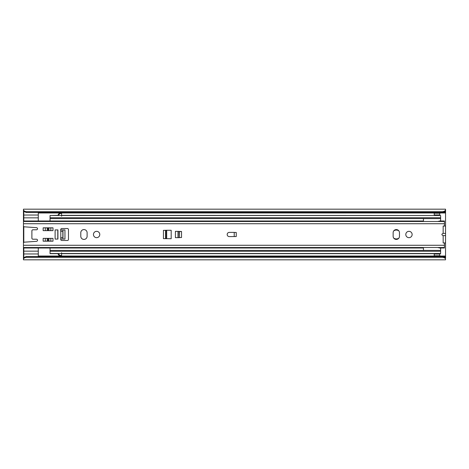 <?xml version="1.0" encoding="UTF-8"?>
<svg xmlns="http://www.w3.org/2000/svg" width="469" height="469" viewBox="0 0 469 469"><rect width="100%" height="100%" fill="white"/><g stroke="black" fill="none" stroke-linecap="round" stroke-linejoin="round"><path stroke-width="0.7" d="M398.867 230.883A4.432 4.432 0 0 0 393.743 230.883M393.743 238.117A4.432 4.432 0 0 0 398.867 238.117M26.264 256.555L26.264 257.317C24.47 257.645 23.532 258.337 23.45 259.392L23.45 258.05C23.233 257.827 24.171 257.329 26.264 256.555L442.736 256.555C444.823 257.323 445.761 257.821 445.55 258.05L445.55 210.581M23.462 258.138L23.45 248.007L423.46 248.007M23.45 244.548L23.45 224.452M423.46 220.993L23.45 220.993L23.45 209.608C23.532 210.663 24.47 211.355 26.264 211.683L442.736 211.683C444.53 211.355 445.468 210.663 445.55 209.608L445.538 210.862M434.224 253.676L434.224 254.057L439.781 254.057L439.781 253.676M439.781 215.324L439.781 213.114L434.224 213.114L434.224 215.324M445.538 258.138L445.55 257.323L444.841 257.323M26.264 257.317L442.736 257.317L442.736 256.555M23.45 259.392L23.45 257.323L23.802 257.323M23.802 211.677L23.45 211.677L23.45 209.608M26.264 211.683L26.264 212.445L442.736 212.445L442.736 211.683M23.45 209.174L445.55 209.174L445.55 209.608M444.841 211.677L445.55 211.677L445.55 210.95C445.767 211.173 444.829 211.671 442.736 212.445M445.55 259.392C445.468 258.337 444.53 257.645 442.736 257.317M26.264 212.445C24.177 211.677 23.239 211.179 23.45 210.95L23.462 210.862M23.45 212.269L23.802 212.269M443.78 212.269L445.55 212.269M23.45 256.731L23.802 256.731L23.45 256.731M443.78 256.731L445.55 256.731L443.78 256.731M434.224 254.057L434.224 255.886L439.781 255.886L439.781 254.057M434.224 255.746L439.781 255.746M439.781 214.943L434.224 214.943M439.781 213.254L434.224 213.254M23.802 210.493L23.802 220.993M38.294 212.445L38.294 220.993M38.294 248.007L38.294 253.964L23.802 253.964L23.802 258.507M23.802 248.007L23.802 253.964L38.294 253.964L38.294 256.555M23.802 226.562L23.802 242.438M38.294 217.851L23.802 217.851M23.802 215.037L38.294 215.037M38.294 251.15L23.802 251.15M83.951 239.424A3.166 3.166 0 0 0 87.117 236.259L87.117 232.741A3.166 3.166 0 0 0 83.951 229.576A3.166 3.166 0 0 0 80.785 232.741L80.785 236.259A3.166 3.166 0 0 0 83.951 239.424M96.614 231.334A3.166 3.166 0 0 0 93.448 234.5A3.166 3.166 0 0 0 96.614 237.666A3.166 3.166 0 0 0 99.78 234.5A3.166 3.166 0 0 0 96.614 231.334M396.305 239.424A3.166 3.166 0 0 0 399.471 236.259L399.471 232.741A3.166 3.166 0 0 0 396.305 229.576A3.166 3.166 0 0 0 393.139 232.741L393.139 236.259A3.166 3.166 0 0 0 396.305 239.424M408.968 231.334A3.166 3.166 0 0 0 405.802 234.5A3.166 3.166 0 0 0 408.968 237.666A3.166 3.166 0 0 0 412.134 234.5A3.166 3.166 0 0 0 408.968 231.334M234.219 232.46L236.259 232.46L236.259 236.54L229.294 236.611A2.111 2.111 0 0 1 227.184 234.5A2.111 2.111 0 0 1 229.294 232.389L234.219 232.389L234.219 236.54M57.781 229.927L57.781 239.073L55.108 239.073L55.108 229.927L55.108 239.073L57.922 239.073L57.922 229.927L55.108 229.927L57.922 229.927M23.45 220.993L23.45 225.777A1.055 1.055 0 0 0 24.429 226.832L36.541 227.676A1.055 1.055 0 0 1 37.52 228.766A1.055 1.055 0 0 1 36.465 229.787L32.947 229.787A1.055 1.055 0 0 0 31.892 230.842L31.892 238.158A1.055 1.055 0 0 0 32.947 239.213L36.465 239.213A1.055 1.055 0 0 1 37.52 240.234A1.055 1.055 0 0 1 36.541 241.324L24.429 242.168A1.055 1.055 0 0 0 23.45 243.223L23.45 248.007M443.205 233.386L445.55 233.386L443.158 233.386L443.158 226.058L445.55 226.058L445.55 242.942L444.424 242.942L444.424 248.007L439.77 248.007M444.424 242.942L443.158 242.942L443.158 235.614L445.55 235.614L443.205 235.614M443.158 233.386C441.464 234.131 441.464 234.869 443.158 235.614M23.45 223.725L444.424 223.725L444.424 226.058M62.846 237.666L60.736 237.666L60.736 239.424A1.055 1.055 0 0 0 61.791 240.48L67.419 240.48A1.055 1.055 0 0 0 68.474 239.424L68.474 229.576A1.055 1.055 0 0 0 67.419 228.52L61.791 228.52A1.055 1.055 0 0 0 60.736 229.576L60.736 231.334L62.846 231.334M43.154 238.369L52.991 238.369L52.991 241.183L43.154 241.183L43.154 238.369M43.154 227.817L52.991 227.817L52.991 230.631L43.154 230.631L43.154 227.817M165.557 238.651L171.185 238.721L171.185 230.279L165.557 230.279L165.557 238.651L163.447 238.651L163.447 230.349L165.557 230.349L165.557 238.651L165.909 238.651L165.909 230.349L163.447 230.349M181.526 231.475L175.406 231.334L175.406 237.666L179.486 237.666L179.346 231.616L181.526 231.475L181.526 237.525L179.516 237.525M165.516 238.651L163.447 238.651M444.424 223.725L444.424 220.993L439.77 220.993M445.55 242.942L445.55 240.832M445.55 228.169L445.55 226.058M62.846 237.525L62.846 231.475L62.846 237.525M165.909 230.349L166.261 230.349A1.407 1.407 0 0 1 166.683 230.414M166.683 238.586A1.407 1.407 0 0 1 166.261 238.651L165.909 238.651M179.486 231.475L179.486 237.525M166.683 230.279L166.683 238.721M62.987 229.927L62.987 239.073L64.957 239.073L64.957 229.927L60.736 229.927M60.736 239.073L62.987 239.073M50.042 248.007L50.042 250.399L440.626 250.399L440.626 248.218L437.712 247.515M50.042 217.733L50.042 215.506L440.626 215.506L440.626 217.733L50.042 217.733L50.042 220.993M61.58 253.676L440.626 253.676L440.626 250.399M440.626 215.506L61.58 215.324M440.626 217.733L440.626 218.601L50.042 218.601M50.042 215.506L57.822 215.324M57.822 253.676L50.042 253.676L50.042 250.399M50.042 251.267L440.626 251.267M61.58 253.495L61.58 256.309L58.824 255.206L57.757 253.495M61.58 253.19L61.58 252.762M61.58 215.506L61.58 212.692L58.824 213.794L57.757 215.506M61.58 215.81L61.58 216.238M423.46 247.515L423.46 250.399M423.46 218.601L423.46 221.485M440.626 220.993L440.626 218.601M437.712 221.485L440.626 220.782M23.45 212.973L23.802 212.973M38.294 212.973L60.108 212.973M61.58 212.973L445.55 212.973M23.45 256.027L23.802 256.027M38.294 256.027L60.108 256.027M61.58 256.027L445.55 256.027M23.45 245.275L444.424 245.275M60.806 237.666L60.806 231.334M47.217 238.369L47.217 241.183M45.305 241.183L45.305 238.369M50.84 238.369L50.84 241.183M48.928 241.183L48.928 238.369M47.217 227.817L47.217 230.631M45.305 230.631L45.305 227.817M50.84 227.817L50.84 230.631M48.928 230.631L48.928 227.817M48.026 241.183L48.026 238.369M48.119 238.369L48.119 241.183M48.026 230.631L48.026 227.817M48.119 227.817L48.119 230.631M178.015 237.666L178.015 231.334M178.255 231.334L178.255 237.666M58.42 253.495A3.377 3.377 180 0 0 61.58 255.681M58.42 215.506A3.377 3.377 0 0 1 61.58 213.319M23.45 259.826L445.55 259.826M23.45 247.515L444.424 247.515M444.424 221.485L23.45 221.485M50.042 253.495L440.626 253.495"/></g></svg>
